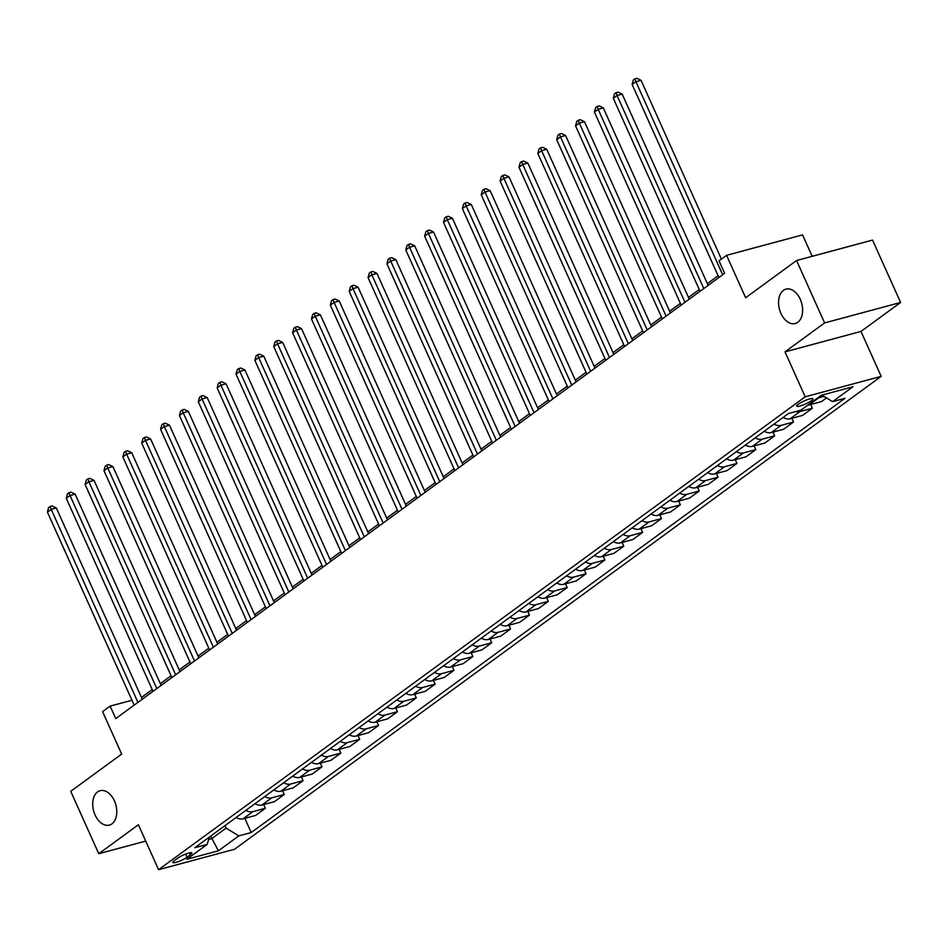 <?xml version="1.0" encoding="UTF-8"?>
<svg xmlns="http://www.w3.org/2000/svg" width="948" height="948" viewBox="0 0 948 948"><rect width="100%" height="100%" fill="white"/><g stroke="black" fill="none" stroke-linecap="round" stroke-linejoin="round"><path stroke-width="1.42" d="M780.939 313.397A17.822 11.506 74.9 0 1 785.963 289.128A17.822 11.506 74.9 0 1 800.254 299.272A17.822 11.506 74.9 0 1 795.218 323.541A17.822 11.506 74.9 0 1 780.939 313.397M95.084 814.96A17.822 11.506 74.9 0 1 100.121 790.691A17.822 11.506 74.9 0 1 114.4 800.835A17.822 11.506 74.9 0 1 109.376 825.104A17.822 11.506 74.9 0 1 95.084 814.96M798.252 404.251A8.911 1.647 155.8 0 0 796.699 406.135A8.911 1.647 155.8 0 0 802.612 405.175A8.911 1.647 155.8 0 0 811.393 400.72A8.911 1.647 155.8 0 0 812.957 398.835A8.911 1.647 155.8 0 0 807.044 399.795A8.911 1.647 155.8 0 0 798.252 404.251M812.187 256.304L802.553 234.879L726.571 255.32L719.022 260.842L724.628 273.32L115.739 718.608L110.134 706.118L102.585 711.64L121.664 754.075L70.733 791.319L98.77 853.721L145.731 841.089M900.6 302.471L872.551 240.069L796.569 260.51L824.606 322.913L785.003 351.874L805.196 396.809L881.178 376.368L860.985 331.433L900.6 302.471L824.606 322.913M805.196 396.809L158.577 869.683L234.571 849.242L881.178 376.368M187.064 857.205L190.382 854.776A8.627 1.6 155.8 0 0 191.887 852.951A8.627 1.6 155.8 0 0 186.163 853.887A8.627 1.6 155.8 0 0 177.655 858.201L174.325 860.63A8.627 1.6 155.8 0 0 172.82 862.455A8.627 1.6 155.8 0 0 178.544 861.519A8.627 1.6 155.8 0 0 187.064 857.205L185.654 854.077M208.69 839.43L211.76 838.601L226.098 828.114L238.789 835.899L251.22 832.545L845.012 398.302L832.593 401.644L821.904 395.103M238.789 835.899L218.419 850.794L186.792 859.303L207.162 844.407L209.425 837.001M832.593 401.644L852.963 386.748L821.335 395.257L800.965 410.152L788.535 413.494L194.743 847.749L207.162 844.407M726.571 255.32L745.638 297.755L796.569 260.51M158.577 869.683L138.384 824.748L98.77 853.721M131.962 700.252L110.134 706.118M718.11 275.75L707.35 283.618M699.245 289.543L688.485 297.411M680.38 303.336L669.632 311.205M661.526 317.13L650.766 324.998M642.661 330.923L631.901 338.791M623.796 344.716L613.036 352.585M604.931 358.51L594.171 366.378M586.065 372.303L575.317 380.172M567.212 386.097L556.452 393.965M548.347 399.902L537.587 407.759M529.482 413.695L518.722 421.564M510.616 427.489L499.857 435.357M491.763 441.282L481.003 449.151M472.898 455.076L462.138 462.944M454.033 468.869L443.273 476.737M435.168 482.662L424.408 490.531M416.302 496.456L405.554 504.324M397.449 510.249L386.689 518.118M378.584 524.043L367.824 531.911M359.719 537.836L348.959 545.704M340.853 551.629L330.094 559.498M321.988 565.435L311.24 573.303M303.135 579.228L292.375 587.096M284.27 593.021L273.51 600.89M265.404 606.815L254.645 614.683M246.539 620.608L235.779 628.477M227.686 634.402L216.926 642.27M208.821 648.195L198.061 656.063M189.956 661.988L179.196 669.857M171.09 675.782L160.331 683.65M152.225 689.575L141.465 697.444M210.646 836.124L218.419 850.794M224.972 825.637L226.098 828.114M251.22 832.545L244.833 818.337M236.111 817.484A11.139 8.259 53.8 0 0 243.138 818.788L255.557 815.446L265.369 808.277L263.698 804.544M826.502 397.911L821.442 401.608L809.023 404.95A11.139 8.259 53.8 0 1 807.779 405.175M795.87 411.527A11.139 8.259 53.8 0 0 799.958 411.574L812.389 408.233L810.706 404.5M812.389 408.233L802.577 415.402L790.158 418.755A11.139 8.259 53.8 0 1 783.131 417.452M774.078 424.076A11.139 8.259 53.8 0 0 781.105 425.368L793.523 422.026L791.853 418.293M793.523 422.026L783.723 429.207L771.293 432.549A11.139 8.259 53.8 0 1 764.266 431.245M755.212 437.869A11.139 8.259 53.8 0 0 762.239 439.161L774.658 435.819L772.987 432.087M774.658 435.819L764.858 443L752.428 446.342A11.139 8.259 53.8 0 1 745.412 445.039M736.359 451.663A11.139 8.259 53.8 0 0 743.374 452.954L755.805 449.613L754.122 445.88M755.805 449.613L745.993 456.794L733.562 460.136A11.139 8.259 53.8 0 1 726.547 458.832M717.494 465.456A11.139 8.259 53.8 0 0 724.509 466.76L736.94 463.406L735.257 459.673M736.94 463.406L727.128 470.587L714.709 473.929A11.139 8.259 53.8 0 1 707.682 472.625M698.629 479.25A11.139 8.259 53.8 0 0 705.656 480.553L718.074 477.211L716.392 473.467M718.074 477.211L708.263 484.381L695.844 487.722A11.139 8.259 53.8 0 1 688.817 486.419M679.763 493.043A11.139 8.259 53.8 0 0 686.79 494.346L699.209 491.005L697.538 487.272M699.209 491.005L689.409 498.174L676.979 501.516A11.139 8.259 53.8 0 1 669.952 500.212M660.898 506.836A11.139 8.259 53.8 0 0 667.925 508.14L680.356 504.798L678.673 501.065M680.356 504.798L670.544 511.967L658.113 515.309A11.139 8.259 53.8 0 1 651.098 514.006M642.045 520.63A11.139 8.259 53.8 0 0 649.06 521.933L661.491 518.592L659.808 514.859M661.491 518.592L651.679 525.761L639.248 529.103A11.139 8.259 53.8 0 1 632.233 527.799M623.18 534.423A11.139 8.259 53.8 0 0 630.195 535.727L642.625 532.385L640.943 528.652M642.625 532.385L632.814 539.554L620.395 542.896A11.139 8.259 53.8 0 1 613.368 541.604M604.314 548.217A11.139 8.259 53.8 0 0 611.341 549.52L623.76 546.178L622.089 542.446M623.76 546.178L613.949 553.348L601.53 556.689A11.139 8.259 53.8 0 1 594.503 555.398M585.449 562.01A11.139 8.259 53.8 0 0 592.476 563.313L604.895 559.972L603.224 556.239M604.895 559.972L595.095 567.141L582.664 570.495A11.139 8.259 53.8 0 1 575.637 569.191M566.584 575.815A11.139 8.259 53.8 0 0 573.611 577.107L586.042 573.765L584.359 570.032M586.042 573.765L576.23 580.934L563.799 584.288A11.139 8.259 53.8 0 1 556.784 582.984M547.731 589.609A11.139 8.259 53.8 0 0 554.746 590.9L567.177 587.559L565.494 583.826M567.177 587.559L557.365 594.74L544.946 598.081A11.139 8.259 53.8 0 1 537.919 596.778M528.865 603.402A11.139 8.259 53.8 0 0 535.881 604.694L548.311 601.352L546.629 597.619M548.311 601.352L538.5 608.533L526.081 611.875A11.139 8.259 53.8 0 1 519.054 610.571M510 617.195A11.139 8.259 53.8 0 0 517.027 618.499L529.446 615.145L527.775 611.413M529.446 615.145L519.634 622.326L507.216 625.668A11.139 8.259 53.8 0 1 500.189 624.365M491.135 630.989A11.139 8.259 53.8 0 0 498.162 632.292L510.581 628.951L508.91 625.206M510.581 628.951L500.781 636.12L488.35 639.462A11.139 8.259 53.8 0 1 481.335 638.158M472.27 644.782A11.139 8.259 53.8 0 0 479.297 646.086L491.728 642.744L490.045 639.011M491.728 642.744L481.916 649.913L469.485 653.255A11.139 8.259 53.8 0 1 462.47 651.951M453.417 658.576A11.139 8.259 53.8 0 0 460.432 659.879L472.862 656.537L471.18 652.805M472.862 656.537L463.051 663.707L450.632 667.048A11.139 8.259 53.8 0 1 443.605 665.745M434.551 672.369A11.139 8.259 53.8 0 0 441.578 673.673L453.997 670.331L452.315 666.598M453.997 670.331L444.185 677.5L431.767 680.842A11.139 8.259 53.8 0 1 424.74 679.538M415.686 686.162A11.139 8.259 53.8 0 0 422.713 687.466L435.132 684.124L433.461 680.391M435.132 684.124L425.332 691.293L412.901 694.635A11.139 8.259 53.8 0 1 405.874 693.344M396.821 699.956A11.139 8.259 53.8 0 0 403.848 701.259L416.267 697.918L414.596 694.185M416.267 697.918L406.467 705.087L394.036 708.429A11.139 8.259 53.8 0 1 387.021 707.137M377.968 713.749A11.139 8.259 53.8 0 0 384.983 715.053L397.413 711.711L395.731 707.978M397.413 711.711L387.602 718.88L375.171 722.222A11.139 8.259 53.8 0 1 368.156 720.93M359.102 727.543A11.139 8.259 53.8 0 0 366.118 728.846L378.548 725.504L376.866 721.772M378.548 725.504L368.736 732.674L356.318 736.027A11.139 8.259 53.8 0 1 349.291 734.724M340.237 741.348A11.139 8.259 53.8 0 0 347.264 742.64L359.683 739.298L358.012 735.565M359.683 739.298L349.871 746.479L337.452 749.821A11.139 8.259 53.8 0 1 330.425 748.517M321.372 755.141A11.139 8.259 53.8 0 0 328.399 756.433L340.818 753.091L339.147 749.358M340.818 753.091L331.018 760.272L318.587 763.614A11.139 8.259 53.8 0 1 311.56 762.31M302.507 768.935A11.139 8.259 53.8 0 0 309.534 770.226L321.964 766.885L320.282 763.152M321.964 766.885L312.153 774.066L299.722 777.407A11.139 8.259 53.8 0 1 292.707 776.104M283.653 782.728A11.139 8.259 53.8 0 0 290.669 784.032L303.099 780.678L301.417 776.945M303.099 780.678L293.288 787.859L280.857 791.201A11.139 8.259 53.8 0 1 273.842 789.897M264.788 796.521A11.139 8.259 53.8 0 0 271.803 797.825L284.234 794.483L282.551 790.739M284.234 794.483L274.422 801.653L262.004 804.994A11.139 8.259 53.8 0 1 254.976 803.691M245.923 810.315A11.139 8.259 53.8 0 0 252.95 811.618L265.369 808.277M817.591 397.994A11.139 8.259 53.8 0 0 818.823 397.781L824.002 396.394M785.003 351.874L860.985 331.433M142.259 699.209L56.311 507.95L51.168 509.325L137.934 702.373M47.4 512.086L48.609 507.607L50.126 506.493L51.168 509.325L47.4 512.086L134.154 705.134M50.126 506.493L52.176 505.948L56.311 507.95M161.124 685.416L75.165 494.157L70.034 495.531L156.799 688.58M66.265 498.293L67.474 493.813L68.991 492.699L70.034 495.531L66.265 498.293L153.019 691.341M68.991 492.699L71.041 492.154L75.165 494.157M179.99 671.622L94.03 480.363L88.899 481.738L175.653 674.786M85.13 484.499L86.339 480.008L87.844 478.906L88.899 481.738L85.13 484.499L171.884 677.547M87.844 478.906L89.906 478.361L94.03 480.363M198.855 657.829L112.895 466.57L107.764 467.945L194.518 660.993M103.984 470.706L105.204 466.215L106.709 465.113L107.764 467.945L103.984 470.706L190.749 663.754M106.709 465.113L108.759 464.567L112.895 466.57M217.708 644.036L131.76 452.777L126.629 454.151L213.383 647.2M122.849 456.912L124.07 452.421L125.574 451.319L126.629 454.151L122.849 456.912L209.615 649.961M125.574 451.319L127.625 450.774L131.76 452.777M236.573 630.242L150.625 438.971L145.482 440.358L232.248 633.406M141.714 443.119L142.923 438.628L144.44 437.526L145.482 440.358L141.714 443.119L228.468 636.167M144.44 437.526L146.49 436.969L150.625 438.971M255.439 616.437L169.479 425.178L164.348 426.564L251.102 619.613M160.579 429.326L161.788 424.834L163.293 423.732L164.348 426.564L160.579 429.326L247.333 622.374M163.293 423.732L165.355 423.175L169.479 425.178M274.304 602.644L188.344 411.385L183.213 412.771L269.967 605.819M179.445 415.532L180.653 411.041L182.158 409.939L183.213 412.771L179.445 415.532L266.198 608.58M182.158 409.939L184.22 409.382L188.344 411.385M293.169 588.85L207.209 397.591L202.078 398.978L288.832 592.026M198.298 401.739L199.518 397.248L201.023 396.146L202.078 398.978L198.298 401.739L285.064 594.775M201.023 396.146L203.073 395.589L207.209 397.591M312.022 575.057L226.074 383.798L220.931 385.184L307.697 578.233M217.163 387.933L218.384 383.454L219.889 382.352L220.931 385.184L217.163 387.933L303.917 580.982M219.889 382.352L221.939 381.795L226.074 383.798M330.888 561.263L244.94 370.004L239.797 371.391L326.562 564.427M236.028 374.14L237.237 369.661L238.754 368.559L239.797 371.391L236.028 374.14L322.782 567.188M238.754 368.559L240.804 368.002L244.94 370.004M349.753 547.47L263.793 356.211L258.662 357.586L345.416 550.634M254.894 360.347L256.102 355.867L257.607 354.765L258.662 357.586L254.894 360.347L341.647 553.395M257.607 354.765L259.669 354.208L263.793 356.211M368.618 533.677L282.658 342.418L277.527 343.792L364.281 536.841M273.747 346.553L274.967 342.074L276.472 340.96L277.527 343.792L273.747 346.553L360.513 539.602M276.472 340.96L278.534 340.415L282.658 342.418M387.483 519.883L301.523 328.624L296.392 329.999L383.146 523.047M292.612 332.76L293.833 328.269L295.338 327.167L296.392 329.999L292.612 332.76L379.378 525.808M295.338 327.167L297.388 326.622L301.523 328.624M406.337 506.09L320.388 314.831L315.246 316.205L402.011 509.254M311.477 318.966L312.686 314.475L314.203 313.373L315.246 316.205L311.477 318.966L398.231 512.015M314.203 313.373L316.253 312.828L320.388 314.831M425.202 492.296L339.242 301.037L334.111 302.412L420.876 495.46M330.342 305.173L331.551 300.682L333.068 299.58L334.111 302.412L330.342 305.173L417.096 498.221M333.068 299.58L335.118 299.035L339.242 301.037M444.067 478.503L358.107 287.232L352.976 288.619L439.73 481.667M349.208 291.38L350.416 286.889L351.921 285.786L352.976 288.619L349.208 291.38L435.962 484.428M351.921 285.786L353.983 285.229L358.107 287.232M462.932 464.698L376.972 273.439L371.841 274.825L458.595 467.874M368.061 277.586L369.282 273.095L370.786 271.993L371.841 274.825L368.061 277.586L454.827 470.635M370.786 271.993L372.837 271.436L376.972 273.439M481.785 450.904L395.837 259.645L390.706 261.032L477.46 454.08M386.926 263.793L388.147 259.302L389.652 258.2L390.706 261.032L386.926 263.793L473.692 456.841M389.652 258.2L391.702 257.643L395.837 259.645M500.651 437.111L414.703 245.852L409.56 247.238L496.325 440.287M405.791 249.999L407 245.508L408.517 244.406L409.56 247.238L405.791 249.999L492.545 443.036M408.517 244.406L410.567 243.849L414.703 245.852M519.516 423.318L433.556 232.059L428.425 233.445L515.191 426.493M424.657 236.194L425.865 231.715L427.382 230.613L428.425 233.445L424.657 236.194L511.41 429.243M427.382 230.613L429.432 230.056L433.556 232.059M538.381 409.524L452.421 218.265L447.29 219.652L534.044 412.688M443.522 222.401L444.731 217.922L446.235 216.819L447.29 219.652L443.522 222.401L530.276 415.449M446.235 216.819L448.297 216.263L452.421 218.265M557.246 395.731L471.286 204.472L466.155 205.846L552.909 398.895M462.375 208.607L463.596 204.128L465.101 203.026L466.155 205.846L462.375 208.607L549.141 401.656M465.101 203.026L467.151 202.469L471.286 204.472M576.1 381.937L490.152 190.678L485.009 192.053L571.774 385.101M481.24 194.814L482.461 190.335L483.966 189.221L485.009 192.053L481.24 194.814L568.006 387.862M483.966 189.221L486.016 188.676L490.152 190.678M594.965 368.144L509.017 176.885L503.874 178.26L590.64 371.308M500.106 181.021L501.314 176.529L502.831 175.427L503.874 178.26L500.106 181.021L586.859 374.069M502.831 175.427L504.881 174.882L509.017 176.885M613.83 354.351L527.87 163.092L522.739 164.466L609.493 357.514M518.971 167.227L520.179 162.736L521.684 161.634L522.739 164.466L518.971 167.227L605.725 360.276M521.684 161.634L523.746 161.089L527.87 163.092M632.695 340.557L546.735 149.298L541.604 150.673L628.358 343.721M537.824 153.434L539.045 148.943L540.55 147.841L541.604 150.673L537.824 153.434L624.59 346.482M540.55 147.841L542.611 147.296L546.735 149.298M651.56 326.764L565.601 135.493L560.469 136.879L647.223 329.928M556.689 139.64L557.91 135.149L559.415 134.047L560.469 136.879L556.689 139.64L643.455 332.689M559.415 134.047L561.465 133.49L565.601 135.493M670.414 312.97L584.466 121.7L579.323 123.086L666.089 316.134M575.554 125.847L576.763 121.356L578.28 120.254L579.323 123.086L575.554 125.847L662.308 318.895M578.28 120.254L580.33 119.697L584.466 121.7M689.279 299.165L603.319 107.906L598.188 109.293L684.954 302.341M594.42 112.054L595.628 107.562L597.145 106.46L598.188 109.293L594.42 112.054L681.174 305.102M597.145 106.46L599.195 105.903L603.319 107.906M708.144 285.372L622.184 94.113L617.053 95.499L703.807 288.548M613.285 98.26L614.494 93.769L615.999 92.667L617.053 95.499L613.285 98.26L700.039 291.297M615.999 92.667L618.06 92.11L622.184 94.113M721.392 259.1L641.049 80.319L635.918 81.706L722.672 274.754M632.138 84.467L633.359 79.976L634.864 78.874L635.918 81.706L632.138 84.467L718.904 277.503M634.864 78.874L636.914 78.317L641.049 80.319M252.95 811.618L243.138 818.788M271.803 797.825L262.004 804.994M290.669 784.032L280.857 791.201M309.534 770.226L299.722 777.407M328.399 756.433L318.587 763.614M347.264 742.64L337.452 749.821M366.118 728.846L356.318 736.027M384.983 715.053L375.171 722.222M403.848 701.259L394.036 708.429M422.713 687.466L412.901 694.635M441.578 673.673L431.767 680.842M460.432 659.879L450.632 667.048M479.297 646.086L469.485 653.255M498.162 632.292L488.35 639.462M517.027 618.499L507.216 625.668M535.881 604.694L526.081 611.875M554.746 590.9L544.946 598.081M573.611 577.107L563.799 584.288M592.476 563.313L582.664 570.495M611.341 549.52L601.53 556.689M630.195 535.727L620.395 542.896M649.06 521.933L639.248 529.103M667.925 508.14L658.113 515.309M686.79 494.346L676.979 501.516M705.656 480.553L695.844 487.722M724.509 466.76L714.709 473.929M743.374 452.954L733.562 460.136M762.239 439.161L752.428 446.342M781.105 425.368L771.293 432.549M799.958 411.574L790.158 418.755M818.823 397.781L809.023 404.95M189.529 852.868L190.382 854.776"/></g></svg>
